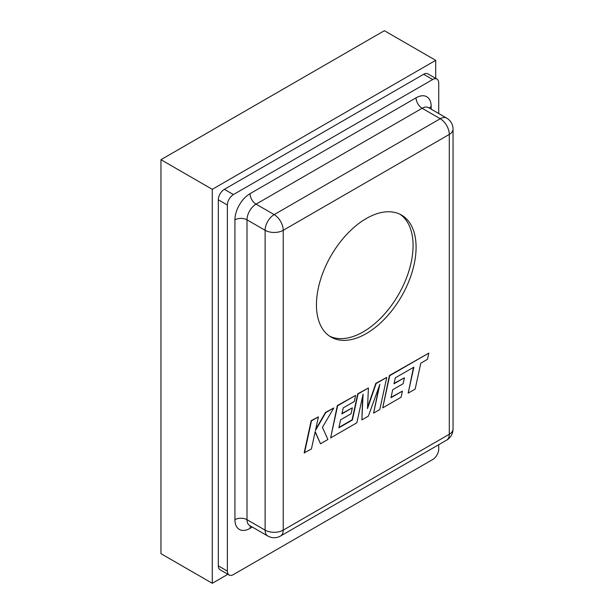 <?xml version="1.0" encoding="UTF-8"?>
<svg xmlns="http://www.w3.org/2000/svg" width="614" height="614" viewBox="0 0 614 614"><rect width="100%" height="100%" fill="white"/><g stroke="black" fill="none" stroke-linecap="round" stroke-linejoin="round"><path stroke-width="0.92" d="M366.266 333.594A70.456 40.677 120 0 0 412.293 271.503A70.456 40.677 120 0 0 401.495 215.053A70.456 40.677 120 0 0 366.266 218.538A70.456 40.677 120 0 0 320.239 280.621A70.456 40.677 120 0 0 331.038 337.078A70.456 40.677 120 0 0 366.266 333.594M329.564 336.157A70.456 40.677 120 0 0 363.25 331.852A70.456 40.677 120 0 0 408.855 271.142A70.456 40.677 120 0 0 399.952 214.232M386.789 377.372L376.113 383.543L367.487 408.609L368.423 387.979L358.046 393.965L352.382 420.007L338.882 427.804L340.609 419.815L351.062 413.782L352.344 407.842L341.891 413.882L343.211 407.888L354.301 401.487L355.621 395.37L337.631 405.754L330.624 437.92L356.857 422.777L363.081 394.15L361.869 419.884L368.362 416.131L379.859 384.341L373.604 413.107L379.79 409.538L386.789 377.372L375.806 383.366L367.54 407.397M379.007 386.697L373.604 413.107M362.682 395.969L361.869 419.884M355.621 395.37L337.332 405.585L330.624 437.92M352.344 407.842L341.983 413.483M368.423 387.979L357.747 393.797L352.083 419.838L338.974 427.405M320.5 443.769L327.907 439.486L322.427 427.382L333.793 407.972L325.781 412.6L315.435 430.56L318.413 416.852L311.175 420.682L304.176 452.84L311.405 449.018L315.189 431.565L320.5 443.769L315.12 431.911M333.793 407.972L325.481 412.424L315.68 429.439M404.434 377.771L393.981 383.804L395.301 377.817L413.859 367.172L408.21 393.129L415.148 389.123L420.797 363.173L427.459 359.32L428.81 353.111L389.721 375.684L382.722 407.842L401.119 397.22L402.431 391.11L390.972 397.726L392.699 389.744L403.145 383.712L404.434 377.771L394.073 383.405M402.431 391.11L391.057 397.335M428.81 353.111L389.422 375.507L382.722 407.842M413.475 367.395L408.21 393.129M438.726 113.529L438.726 82.997A8.542 4.927 120 0 0 436.961 79.083A8.542 4.927 120 0 0 432.693 79.513L233.412 194.561A8.542 4.927 120 0 0 227.38 205.022L227.38 571.097A8.542 4.927 120 0 0 229.145 575.003A8.542 4.927 120 0 0 233.412 574.581L432.693 459.533A8.542 4.927 120 0 0 438.726 449.072L438.726 444.689M435.71 78.362L435.71 60.333L212.283 189.335L212.283 583.3L227.894 574.282M229.145 575.003L220.088 569.777A8.542 4.927 -60 0 1 218.315 565.87L227.38 571.097M227.38 205.022L218.315 199.788L218.315 565.87M218.315 199.788A8.542 4.927 -60 0 1 224.356 189.335L233.412 194.561M432.693 79.513L423.629 74.279L224.356 189.335M423.629 74.279A8.542 4.927 -60 0 1 427.904 73.857L436.961 79.083M435.71 60.333L384.379 30.7L160.952 159.694L160.952 553.667L212.283 583.3M212.283 189.335L160.952 159.694M318.413 416.852L311.475 420.859L304.483 453.017M283.231 230.296L283.231 530.135L449.294 434.259L449.294 134.42L283.231 230.296A12.81 7.399 -120 0 0 274.174 214.608L440.238 118.732L422.125 108.271L256.061 204.147L274.174 214.608A12.81 7.399 120 0 0 265.118 230.296L247.005 219.835L247.005 519.674L265.118 530.135L265.118 230.296A12.81 7.399 180 0 0 283.231 230.296M252.308 527.065L250.021 528.385A21.352 12.326 -60 0 1 234.924 519.674L234.924 219.835A21.352 12.326 -60 0 1 250.021 193.686L416.085 97.81A21.352 12.326 -60 0 1 431.181 106.529L431.181 109.169M250.021 193.686A8.542 4.927 -120 0 0 256.061 204.147A12.81 7.399 120 0 0 247.005 219.835A8.542 4.927 180 0 0 234.924 219.835M440.238 118.732A12.81 7.399 60 0 1 449.294 134.42A12.81 7.399 180 0 0 453.048 129.193A12.81 12.81 0 0 0 446.647 118.095A12.81 7.399 120 0 0 440.238 118.732M446.647 118.095L428.526 107.642A12.81 7.399 120 0 0 422.125 108.271A8.542 4.927 -120 0 1 416.085 97.81M234.924 519.674A8.542 4.927 180 0 1 247.005 519.674A12.81 7.399 120 0 0 249.652 525.538L249.414 525.384M267.773 535.999A12.81 12.81 0 0 0 280.583 535.999A12.81 7.399 60 0 0 283.231 530.135A12.81 7.399 180 0 1 265.118 530.135A12.81 7.399 120 0 0 267.773 535.999L249.652 525.538M453.048 429.025A12.81 7.399 180 0 1 449.294 434.259A12.81 7.399 -120 0 1 446.647 440.123A12.81 12.81 0 0 0 453.048 429.025L453.048 129.193M250.474 526.006A8.542 4.927 -120 0 0 250.021 528.385M429.347 108.11A8.542 4.927 180 0 1 431.181 106.529M446.647 440.123L280.583 535.999"/></g></svg>
